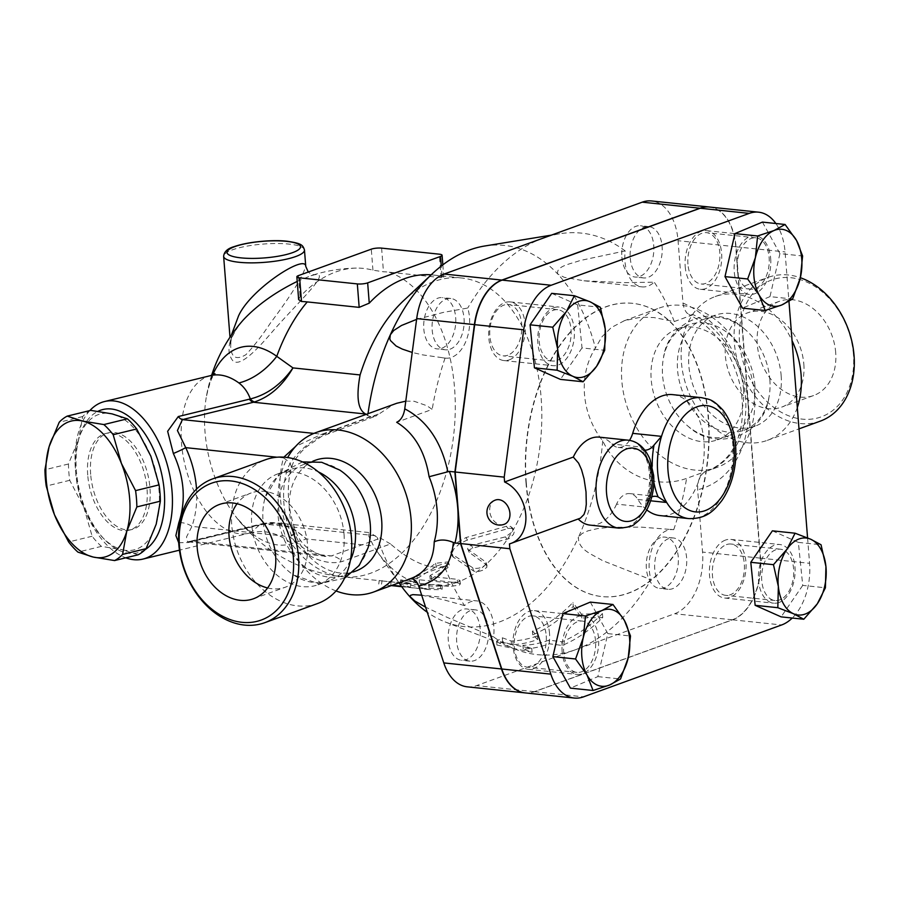 <?xml version="1.0" encoding="UTF-8"?>
<svg xmlns="http://www.w3.org/2000/svg" width="899" height="899" viewBox="0 0 899 899"><rect width="100%" height="100%" fill="white"/><g stroke="black" fill="none" stroke-linecap="round" stroke-linejoin="round"><path stroke-width="0.67" stroke-dasharray="4.5 3.37" d="M835.699 352.543A50.119 37.78 -109.9 0 0 779.388 301.311A50.119 37.78 -109.9 0 0 760.959 361.297A50.119 37.78 -109.9 0 0 813.561 395.549A50.119 37.78 -109.9 0 0 835.699 352.543M803.83 364.106A50.119 37.78 70.1 0 1 781.692 407.112A50.119 37.78 70.1 0 1 729.089 372.871A50.119 37.78 70.1 0 1 747.519 312.874A50.119 37.78 70.1 0 1 803.83 364.106M267.61 587.957A50.119 37.78 -109.9 0 0 285.354 587.193A50.119 37.78 -109.9 0 0 303.783 527.196A50.119 37.78 -109.9 0 0 251.181 492.955A50.119 37.78 -109.9 0 0 237.055 503.743M317.707 603.487A76.471 57.637 70.1 0 1 237.437 551.256A76.471 57.637 70.1 0 1 265.542 459.715M820.281 421.137A76.471 57.637 70.1 0 1 740.012 368.916A76.471 57.637 70.1 0 1 768.117 277.364A76.471 57.637 70.1 0 1 800.346 277.712M853.443 354.397A72.785 54.861 -109.9 0 0 763.172 284.219A72.785 54.861 -109.9 0 0 772.814 406.651A72.785 54.861 -109.9 0 0 853.443 354.397M797.312 407.528A76.471 57.637 70.1 0 1 767.33 440.353A76.471 57.637 70.1 0 1 687.061 388.121A76.471 57.637 70.1 0 1 715.166 296.58A76.471 57.637 70.1 0 1 792.041 340.609M769.859 379.67A58.963 44.444 70.1 0 1 768.971 397.257A58.963 44.444 70.1 0 1 743.821 430.261A58.963 44.444 70.1 0 1 681.925 389.986A58.963 44.444 70.1 0 1 703.602 319.392A58.963 44.444 70.1 0 1 744.057 328.596A58.963 44.444 70.1 0 1 769.859 379.67M754.879 385.098A58.963 44.444 70.1 0 1 728.842 435.689A58.963 44.444 70.1 0 1 688.376 426.497A58.963 44.444 70.1 0 1 663.473 357.836A58.963 44.444 70.1 0 1 688.612 324.831A58.963 44.444 70.1 0 1 754.879 385.098M781.152 375.568A58.963 44.444 70.1 0 1 755.115 426.16A58.963 44.444 70.1 0 1 693.219 385.885A58.963 44.444 70.1 0 1 714.896 315.302A58.963 44.444 70.1 0 1 781.152 375.568M368.017 547.929A58.963 44.444 70.1 0 1 344.261 575.236A58.963 44.444 70.1 0 1 282.365 534.961A58.963 44.444 70.1 0 1 304.031 464.367A58.963 44.444 70.1 0 1 339.777 470.087M350.385 560.347A58.963 44.444 70.1 0 1 329.27 580.664A58.963 44.444 70.1 0 1 293.535 574.944A58.963 44.444 70.1 0 1 265.284 497.113A58.963 44.444 70.1 0 1 289.051 469.806A58.963 44.444 70.1 0 1 318.28 471.863M344.025 534.175A58.963 44.444 70.1 0 1 317.976 584.766A58.963 44.444 70.1 0 1 256.091 544.491A58.963 44.444 70.1 0 1 277.757 473.897A58.963 44.444 70.1 0 1 344.025 534.175M231.335 335.226L230.683 345.913C231.043 357.555 236.111 360.477 245.91 354.689C254.293 345.733 262.429 335.237 270.318 323.202C290.647 296.119 302.457 277.184 305.75 266.374M90.732 410.371A76.471 43.467 -103.7 0 0 82.708 416.529L78.561 439.544A70.021 39.803 76.3 0 1 112.027 413.866A70.021 39.803 76.3 0 1 150.852 456.198A70.021 39.803 76.3 0 1 156.201 524.196A70.021 39.803 76.3 0 1 122.736 549.873L138.075 554.818M83.91 507.542L92.125 536.231A76.471 43.467 -103.7 0 0 101.43 546.378L122.736 549.873A70.021 39.803 76.3 0 1 83.91 507.542A70.021 39.803 76.3 0 1 78.561 439.544L68.459 464.008A76.471 43.467 -103.7 0 0 69.74 480.313L83.91 507.542M87.72 475.043A49.748 28.274 76.3 0 1 105.576 433.532A49.748 28.274 76.3 0 1 144.851 475.155A49.748 28.274 76.3 0 1 129.186 530.196A49.748 28.274 76.3 0 1 87.72 475.043M101.43 546.378L77.932 552.121M92.125 536.231L68.627 541.973M69.74 480.313L46.231 486.056M68.459 464.008L44.95 469.75M82.708 416.529L59.199 422.272M90.664 474.312A49.748 28.274 76.3 0 1 108.521 432.812A49.748 28.274 76.3 0 1 147.796 474.436A49.748 28.274 76.3 0 1 132.131 529.477A49.748 28.274 76.3 0 1 90.664 474.312M660.349 537.703A25.801 15.924 96 0 0 646.269 564.842A25.801 15.924 96 0 0 659.63 588.418A25.801 15.924 96 0 0 678.149 564.426A25.801 15.924 96 0 0 665.013 537.108A25.801 15.924 96 0 0 660.349 537.703M668.71 538.58A25.801 15.924 96 0 0 654.629 565.718A25.801 15.924 96 0 0 667.991 589.294A25.801 15.924 96 0 0 686.521 565.302A25.801 15.924 96 0 0 673.373 537.984A25.801 15.924 96 0 0 668.71 538.58M775.725 549.806A25.801 15.924 96 0 0 761.644 576.944A25.801 15.924 96 0 0 775.005 600.521A25.801 15.924 96 0 0 793.525 576.517A25.801 15.924 96 0 0 780.388 549.199A25.801 15.924 96 0 0 775.725 549.806M726.403 544.637A25.801 15.924 -84 0 1 731.067 544.03A25.801 15.924 -84 0 1 744.203 571.348A25.801 15.924 -84 0 1 725.684 595.352A25.801 15.924 -84 0 1 712.323 571.775A25.801 15.924 -84 0 1 726.403 544.637M595.554 640.942A25.801 15.924 96 0 0 582.316 621.074A25.801 15.924 96 0 0 563.785 645.066A25.801 15.924 96 0 0 576.933 672.385A25.801 15.924 96 0 0 595.554 640.942M546.232 635.773A25.801 15.924 -84 0 1 527.601 667.215A25.801 15.924 -84 0 1 514.464 639.897A25.801 15.924 -84 0 1 532.983 615.894A25.801 15.924 -84 0 1 546.232 635.773M480.178 628.851A25.801 15.924 96 0 0 466.941 608.971A25.801 15.924 96 0 0 448.41 632.963A25.801 15.924 96 0 0 461.558 660.282A25.801 15.924 96 0 0 480.178 628.851M488.55 629.727A25.801 15.924 96 0 0 475.301 609.848A25.801 15.924 96 0 0 456.782 633.84A25.801 15.924 96 0 0 469.919 661.158A25.801 15.924 96 0 0 488.55 629.727M441.712 348.318A25.801 15.924 96 0 0 455.793 321.179A25.801 15.924 96 0 0 442.432 297.603A25.801 15.924 96 0 0 423.912 321.595A25.801 15.924 96 0 0 437.049 348.913A25.801 15.924 96 0 0 441.712 348.318M450.073 349.194A25.801 15.924 96 0 0 464.154 322.056A25.801 15.924 96 0 0 450.792 298.479A25.801 15.924 96 0 0 432.273 322.483A25.801 15.924 96 0 0 445.41 349.801A25.801 15.924 96 0 0 450.073 349.194M557.088 360.42A25.801 15.924 96 0 0 571.168 333.282A25.801 15.924 96 0 0 557.807 309.706A25.801 15.924 96 0 0 539.288 333.698A25.801 15.924 96 0 0 552.424 361.016A25.801 15.924 96 0 0 557.088 360.42M507.766 355.24A25.801 15.924 -84 0 1 503.103 355.847A25.801 15.924 -84 0 1 489.955 328.528A25.801 15.924 -84 0 1 508.486 304.536A25.801 15.924 -84 0 1 521.847 328.101A25.801 15.924 -84 0 1 507.766 355.24M772.398 530.826L798.368 542.389L802.728 585.406L825.406 587.789M798.368 542.389L821.045 544.76M802.728 585.406L781.119 616.871M590.306 602.105L607.825 633.615L597.857 676.621L570.393 688.117M597.857 676.621L620.535 679.003M551.694 293.344L577.664 304.907L600.341 307.278M779.017 602.487A29.487 18.194 -84 0 1 773.679 603.173A29.487 18.194 -84 0 1 758.408 576.237A29.487 18.194 -84 0 1 774.511 545.221A29.487 18.194 -84 0 1 779.838 544.536A29.487 18.194 -84 0 1 795.109 571.472A29.487 18.194 -84 0 1 779.017 602.487M562.133 651.719A29.487 18.194 -84 0 1 583.417 615.793A29.487 18.194 -84 0 1 598.565 638.504A29.487 18.194 -84 0 1 577.282 674.441A29.487 18.194 -84 0 1 562.133 651.719M607.825 633.615L630.502 635.998M553.795 307.739A29.487 18.194 -84 0 1 559.133 307.053A29.487 18.194 -84 0 1 574.405 333.99A29.487 18.194 -84 0 1 558.301 365.005A29.487 18.194 -84 0 1 552.975 365.691A29.487 18.194 -84 0 1 537.703 338.754A29.487 18.194 -84 0 1 553.795 307.739M577.664 304.907L582.024 347.924L604.701 350.307M582.024 347.924L560.414 379.389M504.227 524.308A12.901 9.72 70.1 0 1 489.73 511.126A12.901 9.72 70.1 0 1 495.428 500.058M579.394 518.599L509.463 543.884M621.883 257.181A25.801 15.924 96 0 0 635.121 277.049A25.801 15.924 96 0 0 653.652 253.057A25.801 15.924 96 0 0 640.504 225.739A25.801 15.924 96 0 0 621.883 257.181M630.244 258.058A25.801 15.924 96 0 0 643.493 277.926A25.801 15.924 96 0 0 662.012 253.934A25.801 15.924 96 0 0 648.876 226.615A25.801 15.924 96 0 0 630.244 258.058M737.259 269.273A25.801 15.924 96 0 0 750.496 289.152A25.801 15.924 96 0 0 769.027 265.16A25.801 15.924 96 0 0 755.879 237.842A25.801 15.924 96 0 0 737.259 269.273M687.926 264.104A25.801 15.924 -84 0 1 706.558 232.661A25.801 15.924 -84 0 1 719.694 259.98A25.801 15.924 -84 0 1 701.175 283.983A25.801 15.924 -84 0 1 687.926 264.104M762.419 222.098L779.927 253.608L802.605 255.99M779.927 253.608L769.971 296.625L792.648 298.996M770.679 258.496A29.487 18.194 -84 0 1 749.395 294.434A29.487 18.194 -84 0 1 734.247 271.723A29.487 18.194 -84 0 1 755.531 235.785A29.487 18.194 -84 0 1 770.679 258.496M769.971 296.625L742.495 308.121M646.752 509.879A60.806 37.522 -84 0 1 637.885 499.473A22.115 13.642 96 0 0 629.817 493.607A22.115 13.642 96 0 0 616.568 504.114L645.415 507.137L645.999 502.069L647.696 499.383A47.905 29.566 96 0 0 643.819 450.118L641.38 448.882L640.684 447.017A44.231 27.285 96 0 0 628.143 440.173M616.568 504.114A44.231 27.285 -84 0 1 590.07 525.117M599.307 437.15A44.231 27.285 -84 0 1 611.837 443.994A22.115 13.642 96 0 0 618.107 447.421A22.115 13.642 96 0 0 629.514 440.364M651.764 496.855A22.115 13.642 96 0 0 647.696 499.383M643.819 450.118A22.115 13.642 96 0 0 644.066 450.141A22.115 13.642 96 0 0 644.898 450.185M672.744 394.639A60.806 37.522 -84 0 1 703.726 459.029A60.806 37.522 -84 0 1 660.057 515.588M509.272 359.858A29.487 18.194 96 0 0 525.364 328.843A29.487 18.194 96 0 0 510.093 301.907A29.487 18.194 96 0 0 488.921 329.326A29.487 18.194 96 0 0 503.946 360.555A29.487 18.194 96 0 0 509.272 359.858M685.207 266.576A29.487 18.194 96 0 0 700.355 289.287A29.487 18.194 96 0 0 721.515 261.856A29.487 18.194 96 0 0 706.49 230.638A29.487 18.194 96 0 0 685.207 266.576M725.471 540.074A29.487 18.194 96 0 0 709.378 571.09A29.487 18.194 96 0 0 724.65 598.037A29.487 18.194 96 0 0 745.822 570.607A29.487 18.194 96 0 0 730.797 539.389A29.487 18.194 96 0 0 725.471 540.074M549.525 633.368A29.487 18.194 96 0 0 534.388 610.646A29.487 18.194 96 0 0 513.217 638.088A29.487 18.194 96 0 0 528.241 669.294A29.487 18.194 96 0 0 549.525 633.368M418.81 594.823L476.796 600.903A33.173 20.463 96 0 1 493.596 636.863A211.917 130.76 96 0 0 516.026 649.46A211.917 130.76 96 0 0 575.585 649.674A211.917 130.76 96 0 0 651.067 579.731L602.296 560.504C593.228 554.728 577.855 550.064 578.473 537.242A191.644 118.252 -84 0 1 445.174 621.939A191.644 118.252 -84 0 1 427.261 612.253M467.222 686.825A51.591 31.836 96 0 0 476.549 685.611L674.632 613.747A51.591 31.836 96 0 0 702.557 552.076L697.658 489.719C697.422 480.628 700.063 474.56 705.58 471.492A84.764 63.896 -109.9 0 0 708.131 470.649A84.764 63.896 -109.9 0 0 745.563 397.931A84.764 63.896 -109.9 0 0 693.241 314.672L689.836 314.841L686.634 312.807L684.218 308.795L683.083 304.244L678.06 240.707A51.591 31.836 96 0 0 651.561 200.96M409.023 579.091L444.533 566.213A211.917 130.76 96 0 0 464.547 605.6A33.173 20.463 96 0 1 476.796 600.903M709.39 207.017A51.591 31.836 -84 0 1 735.742 246.753L760.251 558.122A51.591 31.836 -84 0 1 732.314 619.793L534.242 691.657A51.591 31.836 -84 0 1 525.061 692.882M526.016 482.977A147.414 90.968 -84 0 1 632.458 303.323A147.414 90.968 -84 0 1 707.547 459.423A147.414 90.968 -84 0 1 601.701 596.554A147.414 90.968 -84 0 1 526.016 482.977M525.207 692.904A51.591 31.836 96 0 0 534.523 691.691L732.606 619.827A51.591 31.836 96 0 0 760.532 558.155L736.034 246.787A51.591 31.836 96 0 0 709.536 207.04M526.297 483.01A147.414 90.968 -84 0 1 632.75 303.356A147.414 90.968 -84 0 1 707.839 459.456A147.414 90.968 -84 0 1 601.993 596.588A147.414 90.968 -84 0 1 526.297 483.01M775.871 223.514A51.591 31.836 -84 0 1 785.063 251.934L788.962 301.401M807.572 537.905L809.572 563.302A51.591 31.836 -84 0 1 792.244 618.04M573.247 606.42L581.709 617.984L602.735 617.546A211.007 130.198 -84 0 1 562.156 645.448L549.379 643.796A208.669 128.748 -84 0 1 523.24 649.056L532.073 652.281L496.922 645.033L502.62 641.526L511.464 644.752A205.545 126.826 96 0 0 537.602 639.56L532.714 634.851A203.208 125.388 96 0 0 573.247 606.42L572.944 602.487A199.443 123.062 -84 0 1 532.422 631.188L537.321 635.896A201.781 124.5 -84 0 1 511.171 641.021L502.327 637.784L496.619 641.111L531.781 648.55L522.948 645.325A204.893 126.433 96 0 0 549.098 640.144L561.864 641.796A207.242 127.872 96 0 0 602.431 613.635L581.406 614.141L572.944 602.487M523.24 649.056L522.948 645.325M532.073 652.281L531.781 648.55M549.379 643.796L549.098 640.144M562.156 645.448L561.864 641.796M602.735 617.546L602.431 613.635M581.709 617.984L581.406 614.141M496.922 645.033L496.619 641.111M502.62 641.526L502.327 637.784M511.464 644.752L511.171 641.021M537.602 639.56L537.321 635.896M532.714 634.851L532.422 631.188M486.337 564.786L486.966 567.112L483.696 570L478.234 571.607L473.795 571.157L452.602 556.627L451.748 553.458L453.928 548.873L459.625 543.715L466.367 540.456L508.901 528.342L511.475 528.32L513.576 529.578L514.25 531.893L513.441 534.5L508.744 538.703L472.784 548.12C469.503 549.379 468.334 550.817 469.267 552.447L486.337 564.786L485.303 561.695L467.649 549.109L469.267 552.447L468.042 549.57C467.064 547.974 468.21 546.57 471.469 545.345L505.474 536.86L511.767 532.275L512.621 529.062L510.812 526.409L506.822 526.185L466.042 537.535L454.276 544.21L450.804 552.503L452.343 554.402L472.728 567.775C476.436 569.067 480.471 568.303 484.819 565.46L486.157 563.37L485.303 561.695M401.404 586.238L410.371 587.182L400.415 583.979L400.021 583.215L402.55 583.091L428.924 589.542L440.476 589.654L442.139 589.216L442.184 585.541L440.589 585.991C446.859 585.328 434.61 584.047 429.048 584.777A154.785 95.508 -84 0 1 419.923 584.856L384.03 581.136L410.922 583.541A154.785 95.508 -84 0 1 402.123 580.844L400.696 579.855L413.664 582.046A154.785 95.508 -84 0 1 377.142 551.469A154.785 95.508 -84 0 1 373.557 545.996L368.781 536.175L368.905 533.085L370.152 532.669L276.656 522.858L264.194 523.645A11.058 6.619 -102.7 0 0 262.441 523.656A11.058 6.619 -102.7 0 0 260.238 524.937C276.993 521.375 292.389 526.039 306.424 538.951L292.445 527.859L276.656 522.858C272.296 522.802 273.307 521.836 262.441 523.656L261.272 523.937A11.058 6.282 -103.7 0 0 261.272 523.937A11.058 6.282 -103.7 0 0 259.272 525.173L250.686 532.714A81.079 46.085 76.3 0 1 249.057 533.163A81.079 46.085 76.3 0 1 181.519 443.263A81.079 46.085 76.3 0 1 210.613 375.625M403.437 300.839A154.785 95.508 -84 0 1 461.603 277.993A154.785 95.508 -84 0 1 537.647 372.006A154.785 95.508 -84 0 1 511.767 532.275A154.785 95.508 -84 0 1 484.819 565.46A154.785 95.508 -84 0 1 458.434 581.822L460.007 580.507L457.198 579.316L431.239 576.585L430.61 575.203A154.785 95.508 96 0 0 447.039 564.505L448.365 561.909L435.509 563.291A154.785 95.508 -84 0 1 416.821 575.079L413.686 577.709L419.271 579.765L448.107 582.788L458.434 581.822A154.785 95.508 -84 0 1 440.589 585.991L440.476 589.654C446.882 588.98 434.633 587.699 428.935 588.44L419.586 588.53L392.211 585.271M410.922 583.541L410.371 587.182M419.923 584.856L419.586 588.53M440.589 585.991A154.785 95.508 -84 0 1 413.664 582.046L412.911 585.62M457.613 582.833L460.277 583.754L459.434 585.092L449.747 586.496L417.709 583.136L413.967 581.327L415.439 579.563L437.689 565.628L445.027 563.415L448.848 564.347L449.32 565.752L448.534 567.157L430.374 579.709L457.613 582.833L457.198 579.316M430.273 579.507L429.834 575.978L430.61 575.203L431.082 578.709M212.67 374.95A101.418 57.637 -103.7 0 0 206.309 397.032A101.418 57.637 -103.7 0 0 205.006 431.767A101.418 57.637 -103.7 0 0 235.414 516.15A101.418 57.637 -103.7 0 0 291.512 543.659L306.424 538.951L373.557 545.996M298.648 299.581L300.086 296.625A154.089 95.08 -84 0 1 356.33 268.093A154.089 95.08 -84 0 1 372.939 270.194L383.468 271.768A139.851 105.419 70.1 0 1 389.222 272.183L441.139 277.622C444.376 277.825 444.69 277.521 442.106 276.712A154.785 95.508 96 0 0 432.767 274.97A154.785 95.508 96 0 0 431.172 274.824M442.847 264.845L443.836 277.488L442.106 276.712L441.263 266.059M297.209 281.421L310.503 275.847C336.945 267.396 298.726 300.839 270.453 333.934C258.035 348.239 239.628 368.444 232.583 360.465C226.177 351.565 228.301 339.833 238.943 325.269L243.472 319.763M356.33 268.093A154.785 154.785 0 0 0 310.503 275.847L314.212 274.88L310.526 273.835L308.267 272.037M336.057 590.946A84.764 63.896 70.1 0 1 287.658 457.569M405.775 401.145L414.091 401.246L426.879 405.719L432.183 409.393L396.684 422.272M365.702 414.023L367.725 415.776L370.905 416.428L375.984 416.012L392.38 405.146L396.751 403.28M444.533 566.213C430.07 569.966 412.057 562.549 390.503 543.974L342.283 561.47C324.55 566.651 298.412 553.941 291.31 535.119A84.764 63.896 70.1 0 1 286.399 472.672C290.602 454.737 314.38 437.431 332.012 430.902L380.232 413.405M754.486 394.695A84.764 63.896 70.1 0 1 717.054 467.413A84.764 63.896 70.1 0 1 628.086 409.517A84.764 63.896 70.1 0 1 659.237 308.042A84.764 63.896 70.1 0 1 754.486 394.695M693.241 314.672L674.261 321.561L654.045 317.572L644.178 317.246L639.144 317.549L624.412 320.685L611.354 327.528L602.004 336.732L595.408 348.037C578.124 374.883 581.181 413.72 602.701 440.813C617.95 473.222 653.652 490.169 686.6 478.38L705.58 471.492M484.606 246.023A191.644 118.252 -84 0 1 557.762 274.049L564.28 277.33L583.99 280.791L623.861 282.668L654.247 282.174A33.173 20.463 96 0 1 641.987 286.871A33.173 20.463 96 0 1 625.187 250.911L579.911 260.575C571.101 263.857 555.672 265.992 557.762 274.049A191.644 118.252 -84 0 1 595.408 348.037M602.701 440.813A191.644 118.252 -84 0 1 578.473 537.242L582.035 533.5L587.935 530.848L597.397 528.646L608.612 527.353L640.976 527.106L673.722 529.702A33.173 20.463 96 0 0 673.205 529.646A33.173 20.463 96 0 0 653.303 545.468A33.173 20.463 96 0 0 651.067 579.731M421.676 595.172L443.319 599.7L464.547 605.6M493.596 636.863L447.803 617.647L425.598 607.162M674.261 321.561A211.917 130.76 96 0 0 654.247 282.174M390.503 543.974L380.479 538.108L377.299 537.456L370.152 532.669M377.142 551.469L398.987 582.822A191.644 118.252 -84 0 1 377.299 537.456M416.597 319.381L443.443 312.38L467.716 308.042A33.173 20.463 96 0 1 465.48 342.305A33.173 20.463 96 0 1 445.578 358.139A33.173 20.463 96 0 1 445.061 358.072L422.654 354.88L412.225 352.442M625.187 250.911A211.917 130.76 96 0 0 559.628 233.785A211.917 130.76 96 0 0 543.198 238.1A211.917 130.76 96 0 0 467.716 308.042M264.194 523.645L263.047 523.937A11.058 6.282 -103.7 0 0 261.272 523.926L190.206 541.288A11.058 6.282 76.3 0 1 191.981 541.299L187.464 541.76L186.486 537.006L191.925 526.387C195.858 514.857 197.387 502.429 196.533 489.078M389.222 272.183A154.785 95.508 -84 0 1 452.422 444.443A154.785 95.508 -84 0 1 342.777 576.81A154.785 95.508 -84 0 1 291.512 543.659A58.963 48.49 72.7 0 0 250.686 532.714M178.699 542.726L188.206 542.535A11.058 6.282 76.3 0 1 190.206 541.288L187.464 541.76L325.55 556.245L331.394 555.919L380.479 538.108M367.725 415.776A191.644 118.252 -84 0 1 368.006 413.709M286.399 472.672A22.115 9.799 14.6 0 0 291.141 468.424L291.141 468.424A22.115 9.799 14.6 0 0 283.399 457.894A106.88 80.562 -109.9 0 0 289.602 536.624L296.501 533.455L291.31 535.119M332.012 430.902A22.115 16.665 70.1 0 1 327.674 433.543A22.115 16.665 70.1 0 1 321.82 434.239L295.569 446.455M283.87 457.175L283.399 457.894L277.016 457.22M179.8 522.69A11.058 5.315 -161 0 1 191.925 526.387L289.602 536.624L305.525 549.761L325.55 556.245C324.966 557.245 319.651 554.975 309.604 549.424C308.009 548.188 301.525 544.311 296.501 533.455C287.826 510.475 286.039 488.798 291.141 468.424C293.568 462.255 292.209 462.479 301.907 451.174L306.458 446.87L321.55 436.431L375.984 416.012M445.061 358.072A211.917 130.76 96 0 0 432.183 409.393M89.821 410.596A81.079 46.085 -103.7 0 0 75.392 469.188A81.079 46.085 -103.7 0 0 125.781 557.818M673.722 529.702A211.917 130.76 96 0 0 686.6 478.38M145.222 549.57A73.707 41.893 76.3 0 1 76.393 471.031A73.707 41.893 76.3 0 1 97.957 411.315M743.495 389.233A58.963 44.444 70.1 0 1 717.458 439.825A58.963 44.444 70.1 0 1 655.562 399.549A58.963 44.444 70.1 0 1 677.228 328.955A58.963 44.444 70.1 0 1 743.495 389.233M355.644 571.101A58.963 44.444 70.1 0 1 293.748 530.826A58.963 44.444 70.1 0 1 315.414 460.232M304.469 250.001A40.545 9.17 -4.5 0 0 289.096 244.101A40.545 9.17 -4.5 0 0 246.101 246.292A40.545 9.17 -4.5 0 0 223.637 256.372M618.917 528.14A44.231 27.285 96 0 0 645.415 507.137A44.231 27.285 96 0 0 640.684 447.017L611.837 443.994M652.236 466.278A64.492 39.792 96 0 0 653.82 482.111M688.904 518.611A60.806 37.522 96 0 0 732.561 462.052A60.806 37.522 96 0 0 701.591 397.661M637.885 499.473L650.618 500.799M736.034 246.787L785.063 251.934M760.532 558.155L809.572 563.302M732.606 619.827L781.636 624.962M534.523 691.691L583.563 696.837M472.728 567.775L473.571 571.034M452.343 554.402L453.456 557.414M466.042 537.535L467.469 540.142M506.395 526.297L508.047 528.567M505.474 536.86L506.98 539.366M471.469 545.345L472.784 548.12M402.123 580.844L401.37 584.417M382.075 580.518L381.524 584.159M391.076 581.833L390.739 585.496M429.048 584.777L428.935 588.44M448.107 582.788L448.309 586.395M419.271 579.765L419.462 583.372M416.821 575.079L417.237 578.596M435.509 563.291L436.363 566.539M447.039 564.505L447.904 567.752M431.239 576.585L431.655 580.113M298.434 275.611L300.086 296.625M372.939 270.194L371.287 249.169M381.603 248.124L383.468 271.768M441.139 277.622L439.296 254.181M682.959 303.064A99.508 74.999 70.1 0 1 747.99 402.437A99.508 74.999 70.1 0 1 697.658 489.719M760.251 558.122L702.557 552.076M375.288 535.703L263.047 523.937L191.981 541.299L331.394 555.919A22.115 16.665 70.1 0 1 342.283 561.47M188.206 542.535L259.272 525.173M370.905 416.428L321.82 434.239L313.875 433.397M534.242 691.657L476.549 685.611M732.314 619.793L674.632 613.747M735.742 246.753L678.06 240.707M779.377 301.311L747.507 312.874M813.573 395.538L781.692 407.112M219.3 504.519L251.181 492.955M253.496 598.756L285.365 587.193M767.33 440.353L798.986 428.868M715.166 296.58L768.117 277.364M768.971 397.257C764.206 435.498 716.559 452.781 688.376 426.497M744.057 328.596C715.874 302.311 668.238 319.594 663.473 357.836M743.821 430.261L755.115 426.16M703.602 319.392L714.896 315.302M344.598 578.158L318.887 583.822L293.535 574.944M302.412 461.906L279.061 474.043L265.284 497.113M317.976 584.766L329.27 580.664M277.757 473.897L289.051 469.806M243.55 319.673L239.213 324.944C229.93 339.215 231.021 340.451 230.683 345.913L229.998 337.215M108.521 432.812L105.576 433.532M132.131 529.477L129.186 530.196M673.373 537.984L665.013 537.108M667.991 589.294L659.63 588.418M780.388 549.199L731.067 544.03M775.005 600.521L725.684 595.352M582.316 621.074L532.983 615.894M576.933 672.385L527.601 667.215M475.301 609.848L466.941 608.971M469.919 661.158L461.558 660.282M450.792 298.479L442.432 297.603M445.41 349.801L437.049 348.913M557.807 309.706L508.486 304.536M552.424 361.016L503.103 355.847M648.876 226.615L640.504 225.739M643.493 277.926L635.121 277.049M755.879 237.842L706.558 232.661M750.496 289.152L701.175 283.983M645.999 502.069C652.011 481.055 650.471 463.322 641.38 448.882M618.107 447.421L644.066 450.141M629.817 493.607L655.776 496.327M510.093 301.907L559.133 307.053M503.946 360.555L552.975 365.691M700.355 289.287L749.384 294.434M706.502 230.638L755.531 235.785M724.65 598.037L773.679 603.173M730.797 539.389L779.838 544.536M534.388 610.646L583.429 615.793M528.241 669.294L577.27 674.441M486.089 562.662L487.089 565.741M450.804 552.503L451.972 555.56M512.025 527.432L513.632 529.668M428.924 589.553L401.741 586.699M391.312 585.597L383.648 584.799M399.875 583.384L400.696 579.855M378.737 584.047L379.243 580.394M460.007 580.507L460.378 584.024M413.686 577.709L413.967 581.327M448.365 561.909L449.286 565.055M461.603 277.993L432.767 274.97M384.03 581.136L342.777 576.81A154.785 154.785 0 0 1 235.414 516.15C252.844 536.849 254.709 532.084 253.855 532.938L249.102 533.152L179.44 550.177M211.613 375.344A154.785 154.785 0 0 0 206.309 397.032C212.231 370.635 216.086 373.995 214.928 373.624M717.054 467.413L708.131 470.649C738.349 457.67 746.586 425.025 740.765 388.143C732.629 352.959 715.323 328.405 688.836 314.47M623.839 320.887L659.237 308.042M583.99 280.791L641.987 286.871M670.261 529.331L673.205 529.646M445.174 621.939L516.026 649.46M442.634 357.824L445.578 358.139M551.379 235.133L559.628 233.785M717.458 439.825L728.842 435.689M677.228 328.955L688.612 324.831M344.261 575.236L353.172 572M304.031 464.367L312.942 461.131"/><path stroke-width="1.35" d="M197.173 547.525A50.119 37.78 70.1 0 1 219.311 504.519A50.119 37.78 70.1 0 1 271.914 538.759A50.119 37.78 70.1 0 1 253.484 598.756A50.119 37.78 70.1 0 1 197.173 547.525M237.055 503.743A50.119 37.78 -109.9 0 0 229.043 535.961A50.119 37.78 -109.9 0 0 267.61 587.957M293.366 557.616A72.785 54.861 70.1 0 1 212.726 609.859A72.785 54.861 70.1 0 1 203.095 487.438A72.785 54.861 70.1 0 1 293.366 557.616M298.524 557.088A76.471 57.637 -109.9 0 0 212.591 478.92A76.471 57.637 -109.9 0 0 184.486 570.472A76.471 57.637 -109.9 0 0 264.755 622.692A76.471 57.637 -109.9 0 0 298.524 557.088M212.591 478.92L265.542 459.715A76.471 57.637 70.1 0 1 351.475 537.872A76.471 57.637 70.1 0 1 317.707 603.487L264.755 622.692M800.346 277.712A76.471 57.637 70.1 0 1 854.05 355.532A76.471 57.637 70.1 0 1 820.281 421.137L798.986 428.868M792.041 340.609A76.471 57.637 70.1 0 1 801.099 374.737A76.471 57.637 70.1 0 1 797.312 407.528M302.412 461.906L321.707 462.288L339.777 470.087A58.963 44.444 70.1 0 1 370.298 524.645A58.963 44.444 70.1 0 1 368.017 547.929L359.151 565.493L344.598 578.158M318.28 471.863A58.963 44.444 70.1 0 1 355.307 530.073A58.963 44.444 70.1 0 1 350.385 560.347M304.469 250.001C302.817 245.056 301.895 243.449 287.197 241.258C275.184 239.685 249.877 241.157 234.088 246.641C227.571 248.506 224.076 251.742 223.637 256.372A40.545 9.17 -4.5 0 0 234.234 261.62A40.545 9.17 -4.5 0 0 279.027 260.609A40.545 9.17 -4.5 0 0 304.469 250.001L305.75 266.374C305.57 253.574 250.282 289.276 238.505 315.998L231.335 335.226M114.578 560.56L93.271 557.065A70.021 39.803 -103.7 0 0 126.748 531.388L122.601 554.402A76.471 43.467 76.3 0 1 114.578 560.56L138.075 554.818A76.471 43.467 -103.7 0 0 146.099 548.66L156.201 524.196L160.359 501.181A76.471 43.467 -103.7 0 0 159.078 484.887L150.852 456.198L136.682 428.958A76.471 43.467 -103.7 0 0 127.377 418.822L112.027 413.866L90.732 410.371L67.223 416.113L82.573 421.069L103.868 424.564A76.471 43.467 76.3 0 1 113.173 434.7L121.399 463.39L135.569 490.629A76.471 43.467 76.3 0 1 136.85 506.924L126.748 531.388A70.021 39.803 -103.7 0 0 121.399 463.39A70.021 39.803 -103.7 0 0 82.573 421.069A70.021 39.803 -103.7 0 0 49.097 446.736A70.021 39.803 -103.7 0 0 54.457 514.734A70.021 39.803 -103.7 0 0 93.271 557.065L77.932 552.121A76.471 43.467 76.3 0 1 68.627 541.973L54.457 514.734L46.231 486.056A76.471 43.467 76.3 0 1 44.95 469.75L49.097 446.736L59.199 422.272A76.471 43.467 76.3 0 1 67.223 416.113M136.682 428.958L113.173 434.7M127.377 418.822L103.868 424.564M160.359 501.181L136.85 506.924M159.078 484.887L135.569 490.629M146.099 548.66L122.601 554.402M793.514 613.759L777.826 607.702L778.354 586.474A38.702 23.88 96 0 0 793.514 613.759A38.702 23.88 96 0 0 817.303 603.802L803.796 619.254L793.514 613.759M773.466 564.673L786.973 549.222A38.702 23.88 96 0 0 778.354 586.474L773.466 564.673L750.789 562.302L772.398 530.826L795.076 533.208L810.763 539.265A38.702 23.88 96 0 0 786.973 549.222L795.076 533.208M825.934 566.561L825.406 587.789L817.303 603.802A38.702 23.88 96 0 0 825.934 566.561A38.702 23.88 96 0 0 810.763 539.265L821.045 544.76L825.934 566.561M583.237 637.773L585.519 615.984L601.959 610.522A38.702 23.88 96 0 0 583.237 637.773A38.702 23.88 96 0 0 587.013 675.025L575.562 658.989L583.237 637.773M612.983 604.488L624.445 620.524A38.702 23.88 96 0 0 601.959 610.522L612.983 604.488L590.306 602.105L562.841 613.601L585.519 615.984M630.502 635.998L628.221 657.787A38.702 23.88 96 0 0 624.445 620.524L630.502 635.998M609.511 685.038L593.07 690.499L587.013 675.025A38.702 23.88 96 0 0 609.511 685.038A38.702 23.88 96 0 0 628.221 657.787L620.535 679.003L609.511 685.038M590.059 301.783L600.341 307.278L605.229 329.079A38.702 23.88 96 0 0 590.059 301.783A38.702 23.88 96 0 0 566.269 311.739L574.371 295.726L590.059 301.783M604.701 350.307L596.599 366.32A38.702 23.88 96 0 0 605.229 329.079L604.701 350.307M583.091 381.772L572.809 376.276A38.702 23.88 96 0 0 596.599 366.32L583.091 381.772L560.414 379.389L534.444 367.837L530.084 324.82L552.761 327.191L566.269 311.739A38.702 23.88 96 0 0 557.65 348.992L552.761 327.191M557.122 370.219L557.65 348.992A38.702 23.88 96 0 0 572.809 376.276L557.122 370.219L534.444 367.837M777.826 607.702L755.149 605.319L781.119 616.871L803.796 619.254M575.562 658.989L552.885 656.607L570.393 688.117L593.07 690.499M552.885 656.607L562.841 613.601M530.084 324.82L551.694 293.344L574.371 295.726M755.149 605.319L750.789 562.302M509.913 513.239A12.901 9.72 70.1 0 1 504.227 524.308A12.901 12.901 0 0 1 487.696 516.577A12.901 12.901 0 0 1 495.428 500.058A12.901 9.72 70.1 0 1 509.913 513.239M511.138 543.356A33.173 25.003 70.1 0 0 525.679 513.779A33.173 25.003 70.1 0 0 504.597 481.999L573.304 457.063L578.608 463.154L581.541 469.705L584.035 478.729L586.024 491.922L586.294 504.26L585.53 510.036L583.99 514.486L580.383 518.172L511.138 543.356A33.173 25.003 70.1 0 1 509.463 543.884L509.845 548.727L550.817 674.138A51.591 31.836 -84 0 0 574.236 698.04A51.591 31.836 -84 0 0 583.563 696.837L781.636 624.962A51.591 31.836 -84 0 0 792.244 618.04M800.335 277.78L792.648 298.996L781.613 305.031A38.702 23.88 96 0 0 800.335 277.78A38.702 23.88 96 0 0 796.559 240.516L802.605 255.99L800.335 277.78M765.173 310.492L759.127 295.029A38.702 23.88 96 0 0 781.613 305.031L765.173 310.492L742.495 308.121L724.987 276.611L747.665 278.982L755.351 257.766A38.702 23.88 96 0 0 759.127 295.029L747.665 278.982M774.073 230.515L785.097 224.48L796.559 240.516A38.702 23.88 96 0 0 774.073 230.515A38.702 23.88 96 0 0 755.351 257.766L757.632 235.976L774.073 230.515M724.987 276.611L734.955 233.594L762.419 222.098L785.097 224.48M734.955 233.594L757.632 235.976M573.304 457.063A44.231 27.285 -84 0 1 599.307 437.15L628.143 440.173A44.231 27.285 96 0 0 596.397 481.313A44.231 27.285 96 0 0 618.917 528.14L590.07 525.117A44.231 27.285 -84 0 1 578.237 519.015M653.82 482.111A64.492 39.792 96 0 0 658.135 496.922A22.115 13.642 96 0 0 655.776 496.327A22.115 13.642 96 0 0 651.764 496.855M644.898 450.185A22.115 13.642 96 0 0 654.056 445.061A64.492 39.792 96 0 0 652.236 466.278M658.135 496.922L666.721 502.496A60.806 37.522 96 0 0 688.904 518.611C706.884 518.835 713.963 510.576 721.976 500.428C729.392 489.55 733.876 476.661 735.427 461.783C737.236 440.926 733.123 423.744 723.088 410.259C711.671 398.066 709.12 399.65 701.591 397.661A60.806 37.522 96 0 0 661.518 436.363L654.056 445.061M629.514 440.364A22.115 13.642 96 0 0 632.682 433.34A60.806 37.522 -84 0 1 672.744 394.639L701.591 397.661M688.904 518.611L660.057 515.588A60.806 37.522 -84 0 1 646.752 509.879M409.023 579.091C413.371 577.978 416.597 580.304 418.709 586.081L443.803 662.911A51.591 31.836 96 0 0 467.222 686.825L524.915 692.871A51.591 31.836 -84 0 1 501.496 668.968L460.524 543.547L454.894 471.975L474.391 324.618A51.591 31.836 -84 0 1 501.844 280.083L699.928 208.22A51.591 31.836 -84 0 1 709.255 207.006A51.591 31.836 -84 0 1 709.39 207.017M504.597 481.999L504.215 477.144L523.712 329.798A51.591 31.836 -84 0 1 551.177 285.253L749.249 213.389A51.591 31.836 -84 0 1 758.576 212.175L709.536 207.04A51.591 31.836 96 0 0 700.209 208.242L502.136 280.117A51.591 31.836 96 0 0 474.683 324.651L455.186 472.009L460.816 543.58L501.788 668.991A51.591 31.836 96 0 0 525.207 692.904L574.236 698.04M758.576 212.175A51.591 31.836 -84 0 1 775.871 223.514M788.962 301.401L807.572 537.905M460.816 543.58L509.845 548.727M455.186 472.009L504.215 477.144M392.211 585.271L401.404 586.238M431.172 274.824A154.785 95.508 96 0 0 369.253 303.154L359.173 307.368L307.256 301.918A139.851 105.419 -109.9 0 0 301.502 301.502L298.648 299.614L296.85 276.791A7.372 1.663 175.5 0 1 298.434 275.611L371.287 249.169A7.372 1.663 175.5 0 1 381.603 248.124L439.296 254.181A7.372 1.663 175.5 0 1 442.094 255.249A7.372 1.663 175.5 0 1 440.51 256.429L367.657 282.87A7.372 1.663 175.5 0 1 357.33 283.915L299.648 277.858A7.372 1.663 175.5 0 1 296.85 276.791M412.225 352.442L402.314 349.104L396.099 345.991L390.481 340.586L389.84 338.856L390.323 334.799A191.644 118.252 -84 0 1 432.363 273.701L403.437 300.839A154.785 95.508 -84 0 0 360.094 374.939L292.962 367.905C281.241 384.401 267.037 394.751 250.327 398.942A11.058 6.507 -106 0 0 254.619 401.932C270.071 396.706 282.859 385.368 292.962 367.905L276.768 356.33A101.418 57.637 -103.7 0 0 212.67 374.95M211.613 375.344A154.785 154.785 0 0 1 243.55 319.673L243.55 319.673C257.563 304.84 275.454 292.085 297.209 281.421M418.709 586.081C439.308 580.81 450.86 566.381 453.354 542.805L453.377 542.49C446.32 539.456 439.926 539.243 434.217 541.839C433.678 560.369 426.036 572.551 411.281 578.36L373.636 592.014A84.764 63.896 70.1 0 1 336.057 590.946M453.377 542.49L454.984 542.974A99.508 74.999 -109.9 0 0 457.715 507.766A99.508 74.999 -109.9 0 0 449.354 471.391L429.093 476.74A84.764 63.896 70.1 0 1 437.071 509.857A84.764 63.896 70.1 0 1 434.217 541.839M709.255 207.006L651.561 200.96A51.591 31.836 96 0 0 642.234 202.163L444.162 274.038A51.591 31.836 96 0 0 416.709 318.572L404.764 408.843C403.651 415.776 400.965 420.26 396.684 422.272C414.113 433.037 424.924 451.186 429.093 476.74M460.524 543.547L454.984 542.974M287.658 457.569A84.764 63.896 70.1 0 1 315.819 432.644A84.764 63.896 70.1 0 1 411.068 519.285A84.764 63.896 70.1 0 1 373.636 592.014M315.819 432.644L396.751 403.28L405.775 401.145M454.894 471.975L449.354 471.391M425.598 607.162L414.821 601.004L410.101 596.576L410.461 595.34L412.899 594.632L421.676 595.172M427.261 612.253A191.644 118.252 -84 0 1 411.045 597.992A191.644 118.252 -84 0 1 399.819 584.013A191.644 118.252 -84 0 1 398.999 582.81L399.819 584.013M368.006 413.709A191.644 118.252 -84 0 1 390.323 334.799L393.762 330.484L401.471 325.483L416.597 319.381M432.363 273.701A191.644 118.252 -84 0 1 484.606 246.023L551.379 235.133M214.928 373.624L210.613 375.625A81.079 46.085 76.3 0 1 238.898 382.952C244.067 386.907 247.877 392.234 250.327 398.942L249.349 399.19A11.058 6.282 -103.7 0 0 253.473 402.246L254.619 401.932M238.898 382.952A58.963 40.241 126.1 0 0 276.768 356.33A154.785 95.508 -84 0 1 307.256 301.918M360.094 374.939C356.049 397.021 357.926 410.045 365.702 414.023L366.129 414.394M295.569 446.455L283.87 457.175M196.533 489.078C195.532 474.829 191.925 461.018 185.733 447.646L177.429 430.531L182.407 419.608A11.058 6.282 76.3 0 1 178.283 416.552L167.641 431.284L173.35 453.489C184.362 477.436 186.183 500.529 178.811 522.769A11.058 5.315 -161 0 1 179.8 522.69M277.016 457.22L185.733 447.646A11.058 0.854 -25.1 0 1 173.35 453.489M178.811 522.769L175.867 535.568L178.699 542.726M125.781 557.818A81.079 46.085 -103.7 0 0 142.975 559.077A81.079 46.085 -103.7 0 0 168.495 469.379A81.079 46.085 -103.7 0 0 104.486 401.55A81.079 46.085 -103.7 0 0 89.821 410.596M97.957 411.315A73.707 41.893 76.3 0 1 157.786 460.119A73.707 41.893 76.3 0 1 145.222 549.57M312.942 461.131L315.414 460.232A58.963 44.444 70.1 0 1 381.682 520.51A58.963 44.444 70.1 0 1 355.644 571.101L353.172 572M286.534 241.348A36.859 8.338 175.5 0 1 277.364 256.361A36.859 8.338 175.5 0 1 227.402 251.113A36.859 8.338 175.5 0 1 286.534 241.348M632.682 433.34L661.518 436.363A60.806 37.522 96 0 0 666.721 502.496L650.618 500.799M606.533 493.023A36.859 22.745 -84 0 1 635.301 448.511A36.859 22.745 -84 0 1 647.538 503.912A36.859 22.745 -84 0 1 623.299 521.015A36.859 22.745 -84 0 1 606.533 493.023M668.002 470.716A53.434 32.971 -84 0 1 671.373 439.611A53.434 32.971 -84 0 1 724.808 417.765A53.434 32.971 -84 0 1 715.447 504.081A53.434 32.971 -84 0 1 668.002 470.716M700.209 208.242L749.249 213.389M501.788 668.991L550.817 674.138M474.683 324.651L523.712 329.798M502.136 280.117L551.177 285.253M357.33 283.915L359.173 307.368M369.253 303.154L367.657 282.87M301.502 301.502L299.648 277.858M440.51 256.429L441.263 266.059M447.803 471.615L447.724 471.222C440.993 441.106 426.677 420.316 404.764 408.843M501.496 668.968L443.803 662.911M313.875 433.397L182.407 419.608L253.473 402.246L365.702 414.023M249.349 399.19L178.283 416.552M474.391 324.618L416.709 318.572M501.844 280.083L444.162 274.038M699.928 208.22L642.234 202.163M229.998 337.215L223.637 256.372M618.917 528.14C628.21 527.41 633.48 525.971 634.739 523.836C640.549 519.757 645.134 513.913 648.505 506.294C652.685 496.619 654.405 486.325 653.652 475.425L649.977 459.198C644.808 447.578 637.526 441.229 628.143 440.173M401.741 586.699L391.312 585.597M442.847 264.845L442.094 255.249M305.75 266.374L308.267 272.037M210.613 375.625L104.486 401.55M179.44 550.177L142.975 559.077"/></g></svg>
